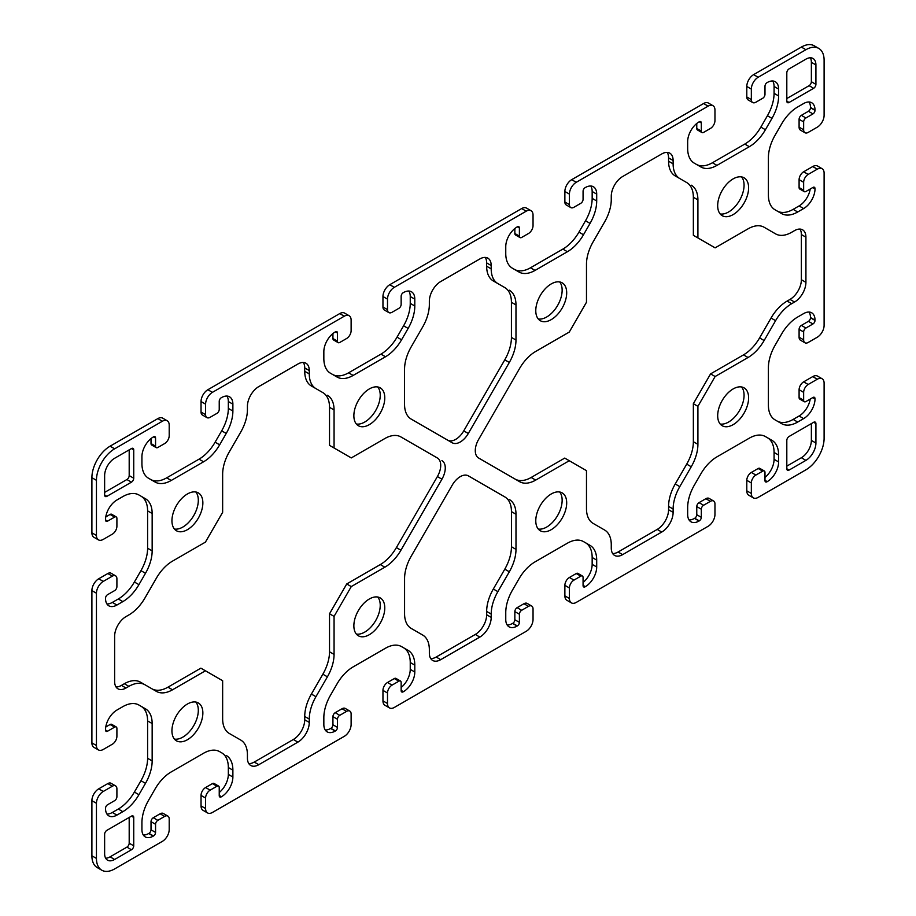 <?xml version="1.0" encoding="UTF-8"?>
<svg xmlns="http://www.w3.org/2000/svg" width="916" height="916" viewBox="0 0 916 916"><rect width="100%" height="100%" fill="white"/><g stroke="black" fill="none" stroke-linecap="round" stroke-linejoin="round"><path stroke-width="1.37" d="M748.612 397.876A21.87 12.629 -60 0 1 739.063 419.883A21.87 12.629 -60 0 1 722.209 425.734A21.87 12.629 -60 0 1 722.209 400.487A21.87 12.629 -60 0 1 744.078 387.857A21.87 12.629 -60 0 1 748.612 397.876M720.182 424.016A21.87 12.629 120 0 0 735.983 415.601A21.87 12.629 120 0 0 744.067 395.243A21.87 12.629 120 0 0 741.571 386.964M748.612 187.814A21.87 12.629 -60 0 1 739.063 209.821A21.87 12.629 -60 0 1 722.209 215.684A21.87 12.629 -60 0 1 722.209 190.425A21.87 12.629 -60 0 1 744.078 177.807A21.87 12.629 -60 0 1 748.612 187.814M720.182 213.955A21.87 12.629 120 0 0 735.983 205.55A21.87 12.629 120 0 0 744.067 185.192A21.87 12.629 120 0 0 741.571 176.903M566.695 502.895A21.87 12.629 -60 0 1 557.146 524.902A21.87 12.629 -60 0 1 540.303 530.765A21.87 12.629 -60 0 1 540.303 505.517A21.87 12.629 -60 0 1 562.161 492.888A21.87 12.629 -60 0 1 566.695 502.895M538.264 529.036A21.87 12.629 120 0 0 554.065 520.631A21.87 12.629 120 0 0 562.149 500.273A21.87 12.629 120 0 0 559.653 491.995M566.695 292.845A21.87 12.629 -60 0 1 557.146 314.852A21.87 12.629 -60 0 1 540.303 320.703A21.87 12.629 -60 0 1 540.303 295.456A21.87 12.629 -60 0 1 562.161 282.826A21.87 12.629 -60 0 1 566.695 292.845M538.264 318.986A21.87 12.629 120 0 0 554.065 310.57A21.87 12.629 120 0 0 562.149 290.212A21.87 12.629 120 0 0 559.653 281.933M384.777 607.926A21.87 12.629 -60 0 1 375.228 629.933A21.87 12.629 -60 0 1 358.385 635.796A21.87 12.629 -60 0 1 358.385 610.548A21.87 12.629 -60 0 1 380.255 597.919A21.87 12.629 -60 0 1 384.777 607.926M356.347 634.067A21.87 12.629 120 0 0 372.148 625.662A21.87 12.629 120 0 0 380.232 605.304A21.87 12.629 120 0 0 377.736 597.014M384.777 397.865A21.87 12.629 -60 0 1 375.228 419.871A21.87 12.629 -60 0 1 358.385 425.734A21.87 12.629 -60 0 1 358.385 400.487A21.87 12.629 -60 0 1 380.255 387.857A21.87 12.629 -60 0 1 384.777 397.865M356.347 424.005A21.87 12.629 120 0 0 372.148 415.601A21.87 12.629 120 0 0 380.232 395.243A21.87 12.629 120 0 0 377.736 386.964M202.86 712.957A21.87 12.629 -60 0 1 193.322 734.964A21.87 12.629 -60 0 1 176.467 740.826A21.87 12.629 -60 0 1 176.467 715.568A21.87 12.629 -60 0 1 198.337 702.95A21.87 12.629 -60 0 1 202.86 712.957M174.429 739.097A21.87 12.629 120 0 0 190.23 730.693A21.87 12.629 120 0 0 198.314 710.335A21.87 12.629 120 0 0 195.818 702.045M202.86 502.895A21.87 12.629 -60 0 1 193.322 524.902A21.87 12.629 -60 0 1 176.467 530.765A21.87 12.629 -60 0 1 176.467 505.517A21.87 12.629 -60 0 1 198.337 492.888A21.87 12.629 -60 0 1 202.86 502.895M174.429 529.036A21.87 12.629 120 0 0 190.23 520.631A21.87 12.629 120 0 0 198.314 500.273A21.87 12.629 120 0 0 195.818 491.984M786.81 72.811A3.217 1.855 -60 0 1 789.088 68.872L805.92 59.151A14.152 8.164 -60 0 1 812.984 58.452A14.152 8.164 -60 0 1 815.916 64.933L815.916 84.364A3.217 1.855 -60 0 1 813.648 88.302L789.088 102.478A3.217 1.855 -60 0 1 787.474 102.638A3.217 1.855 -60 0 1 786.81 101.161L786.81 72.811M786.81 98.539L809.103 85.669A3.217 1.855 120 0 0 811.37 81.73L811.37 62.299A14.152 8.164 120 0 0 810.339 57.788M133.736 845.823A3.217 1.855 -60 0 1 131.457 849.762L114.637 859.471A14.152 8.164 -60 0 1 107.561 860.17A14.152 8.164 -60 0 1 104.63 853.701L104.63 834.27A3.217 1.855 -60 0 1 106.897 830.331L131.457 816.145A3.217 1.855 -60 0 1 133.072 815.984A3.217 1.855 -60 0 1 133.736 817.461L133.736 845.823L129.19 843.189L129.19 817.461M105.661 858.212A14.152 8.164 120 0 0 110.08 856.849L126.912 847.128A3.217 1.855 120 0 0 129.19 843.189M106.897 496.335A3.217 1.855 -60 0 1 105.294 496.495A3.217 1.855 -60 0 1 104.63 495.018L104.63 475.587A14.152 8.164 -60 0 1 114.637 458.263L131.457 448.542A3.217 1.855 -60 0 1 133.072 448.382A3.217 1.855 -60 0 1 133.736 449.859L133.736 478.221A3.217 1.855 -60 0 1 131.457 482.16L106.897 496.335L104.63 495.018M104.63 492.396L126.912 479.526A3.217 1.855 120 0 0 129.19 475.587L129.19 449.859M813.648 422.287A3.217 1.855 -60 0 1 815.251 422.139A3.217 1.855 -60 0 1 815.916 423.604L815.916 443.035A14.152 8.164 -60 0 1 805.92 460.37L789.088 470.08A3.217 1.855 -60 0 1 787.474 470.24A3.217 1.855 -60 0 1 786.81 468.763L786.81 440.413A3.217 1.855 -60 0 1 789.088 436.474L813.648 422.287L815.916 423.604M786.81 466.141L801.363 457.737A14.152 8.164 120 0 0 811.37 440.413L811.37 423.604M441.936 460.622A16.076 9.286 -60 0 1 441.936 479.194L400.922 550.23A32.163 18.572 -60 0 1 384.846 567.199L351.275 586.583L334.065 616.388L334.065 654.413A32.163 18.572 -60 0 1 327.401 676.832L315.94 696.687A32.163 18.572 120 0 0 309.276 719.094L309.276 722.426A16.076 9.286 -60 0 1 297.906 742.12L258.793 764.7A16.076 9.286 -60 0 1 250.755 765.49A16.076 9.286 -60 0 1 247.423 758.127L247.423 754.807A32.163 18.572 120 0 0 240.771 740.082L229.298 733.464A32.163 18.572 -60 0 1 222.645 718.739L222.645 680.725L205.424 670.787L172.506 689.794A32.163 18.572 -60 0 1 156.418 691.385L144.957 684.767A32.163 18.572 120 0 0 128.881 686.359L125.996 688.019A16.076 9.286 -60 0 1 117.958 688.821A16.076 9.286 -60 0 1 114.626 681.458L114.626 636.299A16.076 9.286 -60 0 1 125.996 616.605L128.881 614.945A32.163 18.572 120 0 0 144.957 597.965L156.418 578.111A32.163 18.572 -60 0 1 172.506 561.13L205.424 542.123L222.645 512.319L222.645 474.293A32.163 18.572 -60 0 1 229.298 451.874L240.771 432.02A32.163 18.572 120 0 0 247.423 409.612L247.423 406.28A16.076 9.286 -60 0 1 258.793 386.586L297.906 364.007A16.076 9.286 -60 0 1 305.944 363.217A16.076 9.286 -60 0 1 309.276 370.568L309.276 373.9A32.163 18.572 120 0 0 315.94 388.624L322.856 392.609A32.163 18.572 120 0 1 329.52 407.334L329.52 445.359L351.275 457.92L384.846 438.535A32.163 18.572 -60 0 1 400.922 436.943L437.39 458A16.076 9.286 120 0 1 437.39 476.56L396.376 547.596A32.163 18.572 120 0 1 380.3 564.577L346.729 583.961L329.52 613.766L329.52 651.791A32.163 18.572 120 0 1 322.856 674.199L311.394 694.065A32.163 18.572 -60 0 0 304.73 716.472L304.73 719.793A16.076 9.286 120 0 1 293.36 739.487L254.247 762.066A16.076 9.286 120 0 1 248.809 763.612M334.065 616.388L329.52 613.766M351.275 586.583L346.729 583.961M327.401 395.243A32.163 18.572 -60 0 1 334.065 409.956L334.065 447.981M311.394 385.991L315.94 388.624L311.394 385.991A32.163 18.572 -60 0 1 304.73 371.278L304.73 367.946A16.076 9.286 120 0 0 303.345 362.473M116.011 686.943A16.076 9.286 120 0 0 121.45 685.397L124.324 683.737A32.163 18.572 -60 0 1 140.411 682.145L144.957 684.767L140.411 682.145M151.907 688.786A32.163 18.572 120 0 0 167.949 687.172L200.879 668.153L205.424 670.787M697.912 444.352A32.163 18.572 -60 0 1 691.248 466.759L679.787 486.625A32.163 18.572 120 0 0 673.123 509.033L673.123 512.353A16.076 9.286 -60 0 1 661.753 532.047L622.64 554.638A16.076 9.286 -60 0 1 614.602 555.428A16.076 9.286 -60 0 1 611.27 548.066L611.27 544.745A32.163 18.572 120 0 0 604.606 530.02L593.144 523.402A32.163 18.572 -60 0 1 586.48 508.678L586.48 470.652L569.271 460.725L535.7 480.099A32.163 18.572 -60 0 1 519.624 481.702L478.61 458.011A16.076 9.286 -60 0 1 478.61 439.451L519.624 368.415A32.163 18.572 -60 0 1 535.7 351.446L569.271 332.061L586.48 302.246L586.48 264.232A32.163 18.572 -60 0 1 593.144 241.813L604.606 221.958A32.163 18.572 120 0 0 611.27 199.539L611.27 196.219A16.076 9.286 -60 0 1 622.64 176.525L661.753 153.945A16.076 9.286 -60 0 1 669.791 153.144A16.076 9.286 -60 0 1 673.123 160.506L673.123 163.838A32.163 18.572 120 0 0 679.787 178.551L686.702 182.547A32.163 18.572 120 0 1 693.355 197.272L693.355 235.298L715.121 247.858L748.051 228.84A32.163 18.572 -60 0 1 764.127 227.248L775.589 233.878A32.163 18.572 120 0 0 791.676 232.275L794.55 230.614A16.076 9.286 -60 0 1 802.588 229.824A16.076 9.286 -60 0 1 805.92 237.187L805.92 282.346A16.076 9.286 -60 0 1 794.55 302.04L791.676 303.7A32.163 18.572 120 0 0 775.589 320.669L764.127 340.534A32.163 18.572 -60 0 1 748.051 357.503L715.121 376.522L697.912 406.326L697.912 444.352L693.355 441.73L693.355 403.704L710.576 373.888L743.494 354.881A32.163 18.572 120 0 0 759.582 337.912L771.043 318.047A32.163 18.572 -60 0 1 787.119 301.078L790.004 299.418A16.076 9.286 120 0 0 801.374 279.724L801.374 234.553A16.076 9.286 120 0 0 799.989 229.08M612.655 553.55A16.076 9.286 120 0 0 618.094 552.005L657.207 529.425A16.076 9.286 120 0 0 668.577 509.731L668.577 506.411A32.163 18.572 -60 0 1 675.229 483.991L686.702 464.137A32.163 18.572 120 0 0 693.355 441.73M697.912 406.326L693.355 403.704M715.121 376.522L710.576 373.888M771.077 231.267A32.163 18.572 -60 0 1 771.043 231.244L775.589 233.878L771.043 231.244M691.248 185.169A32.163 18.572 -60 0 1 697.912 199.894L697.912 237.92M675.229 175.929L679.787 178.551L675.229 175.929A32.163 18.572 -60 0 1 668.577 161.205L668.577 157.884A16.076 9.286 120 0 0 667.192 152.399M515.113 479.091A32.163 18.572 120 0 0 531.154 477.476L564.725 458.092L569.271 460.725M509.319 290.2A32.163 18.572 -60 0 1 515.983 304.913L515.983 340.054A32.163 18.572 -60 0 1 509.319 362.461L468.305 433.497A16.076 9.286 -60 0 1 452.229 442.783L411.215 419.104A32.163 18.572 -60 0 1 404.551 404.38L404.551 369.251A32.163 18.572 -60 0 1 411.215 346.832L422.677 326.978A32.163 18.572 120 0 0 429.341 304.559L429.341 301.238A16.076 9.286 -60 0 1 440.71 281.544L479.824 258.965A16.076 9.286 -60 0 1 487.862 258.163A16.076 9.286 -60 0 1 491.194 265.526L491.194 268.857A32.163 18.572 120 0 0 497.857 283.571L504.773 287.567A32.163 18.572 120 0 1 511.426 302.291L511.426 337.431A32.163 18.572 120 0 1 504.773 359.839L463.759 430.875A16.076 9.286 120 0 1 447.706 440.172M493.3 280.949L497.857 283.571L493.3 280.949A32.163 18.572 -60 0 1 486.648 266.224L486.648 262.903A16.076 9.286 120 0 0 485.262 257.419M509.33 499.518A32.163 18.572 -60 0 1 515.994 514.242L515.994 549.382A32.163 18.572 -60 0 1 509.33 571.79L497.869 591.644A32.163 18.572 120 0 0 491.205 614.063L491.205 617.384A16.076 9.286 -60 0 1 479.835 637.078L440.722 659.657A16.076 9.286 -60 0 1 432.684 660.459A16.076 9.286 -60 0 1 429.352 653.097L429.352 649.776A32.163 18.572 120 0 0 422.7 635.051L411.227 628.433A32.163 18.572 -60 0 1 404.574 613.709L404.574 578.568A32.163 18.572 -60 0 1 411.227 556.161L452.241 485.125A16.076 9.286 -60 0 1 468.316 475.839L504.785 496.896A32.163 18.572 120 0 1 511.449 511.62L511.449 546.749A32.163 18.572 120 0 1 504.785 569.168L493.323 589.022A32.163 18.572 -60 0 0 486.659 611.441L486.659 614.762A16.076 9.286 120 0 1 475.29 634.456L436.176 657.035A16.076 9.286 120 0 1 430.738 658.581M98.436 539.868L93.89 537.245A9.652 5.565 -60 0 1 91.898 532.826L96.443 535.459A9.652 5.565 120 0 0 98.436 539.868A9.652 5.565 120 0 0 103.268 539.398L112.359 534.143A6.435 3.71 120 0 0 116.904 526.265L116.904 518.387A3.217 1.855 120 0 0 116.24 516.922A3.217 1.855 120 0 0 114.637 517.082L107.584 521.147A2.897 1.672 -60 0 1 106.142 521.284A2.897 1.672 -60 0 1 105.535 519.967L105.535 519.704A16.076 9.286 -60 0 1 116.904 500.01L122.858 496.575A32.163 18.572 -60 0 1 138.934 494.984L145.495 498.773A32.163 18.572 -60 0 1 152.159 513.487L152.159 550.86A32.163 18.572 -60 0 1 145.495 573.267L138.934 584.637A32.163 18.572 -60 0 1 122.858 601.606L116.904 605.041A16.076 9.286 -60 0 1 108.867 605.831A16.076 9.286 -60 0 1 105.535 598.469L105.535 598.217A2.897 1.672 -60 0 1 107.584 594.667L114.637 590.602A3.217 1.855 120 0 0 116.904 586.664L116.904 578.786A6.435 3.71 120 0 0 115.576 575.832A6.435 3.71 120 0 0 112.359 576.153L103.268 581.408A9.652 5.565 120 0 0 96.443 593.225L91.898 590.602L91.898 742.887L96.443 745.521A9.652 5.565 120 0 0 98.436 749.929A9.652 5.565 120 0 0 103.268 749.46L112.359 744.204A6.435 3.71 120 0 0 116.904 736.327L116.904 728.449A3.217 1.855 120 0 0 116.24 726.972A3.217 1.855 120 0 0 114.637 727.132L107.584 731.208A2.897 1.672 -60 0 1 106.142 731.346A2.897 1.672 -60 0 1 105.535 730.029L105.535 729.766A16.076 9.286 -60 0 1 116.904 710.072L122.858 706.637A32.163 18.572 -60 0 1 138.934 705.045L145.495 708.835A32.163 18.572 -60 0 1 152.159 723.548L152.159 760.921A32.163 18.572 -60 0 1 145.495 783.329L138.934 794.687A32.163 18.572 -60 0 1 122.858 811.668L116.904 815.103A16.076 9.286 -60 0 1 108.867 815.893A16.076 9.286 -60 0 1 105.535 808.53L105.535 808.267A2.897 1.672 -60 0 1 107.584 804.729L114.637 800.653A3.217 1.855 120 0 0 116.904 796.714L116.904 788.836A6.435 3.71 120 0 0 115.576 785.894A6.435 3.71 120 0 0 112.359 786.214L103.268 791.47A9.652 5.565 120 0 0 96.443 803.286L96.443 858.418A25.728 14.851 -60 0 0 101.768 870.2A25.728 14.851 -60 0 0 114.637 868.929L162.384 841.357A9.652 5.565 120 0 0 169.208 829.541L169.208 819.041A6.435 3.71 120 0 0 167.88 816.087A6.435 3.71 120 0 0 164.662 816.408L157.838 820.347A3.217 1.855 120 0 0 155.56 824.285L155.56 832.426A2.897 1.672 -60 0 1 153.522 835.976L153.293 836.102A16.076 9.286 -60 0 1 145.255 836.903A16.076 9.286 -60 0 1 141.923 829.541L141.923 822.671A32.163 18.572 -60 0 1 148.587 800.263L155.136 788.894A32.163 18.572 -60 0 1 171.223 771.925L203.581 753.238A32.163 18.572 -60 0 1 219.657 751.647L221.672 752.815A32.163 18.572 120 0 1 228.336 767.528L228.336 774.398A16.076 9.286 120 0 1 219.233 792.512M207.589 812.95L203.043 810.328A9.652 5.565 -60 0 1 201.039 805.908L201.039 795.409A6.435 3.71 -60 0 1 205.596 787.531L212.409 783.592A3.217 1.855 -60 0 1 214.023 783.432L218.569 786.054A3.217 1.855 120 0 0 216.966 786.214L210.142 790.153A6.435 3.71 120 0 0 205.596 798.031L205.596 808.53A9.652 5.565 120 0 0 207.589 812.95A9.652 5.565 120 0 0 212.409 812.469L344.301 736.327A9.652 5.565 120 0 0 351.126 724.51L351.126 714.011A6.435 3.71 120 0 0 349.798 711.068A6.435 3.71 120 0 0 346.58 711.388L339.756 715.327A3.217 1.855 120 0 0 337.477 719.255L337.477 727.396A2.897 1.672 -60 0 1 335.439 730.945L335.21 731.071A16.076 9.286 -60 0 1 327.172 731.873A16.076 9.286 -60 0 1 323.84 724.51L323.84 717.64A32.163 18.572 -60 0 1 330.493 695.233L337.054 683.874A32.163 18.572 -60 0 1 353.141 666.894L385.499 648.219A32.163 18.572 -60 0 1 401.574 646.627L408.135 650.406A32.163 18.572 -60 0 1 414.799 665.13L414.799 672A16.076 9.286 -60 0 1 403.429 691.695L403.2 691.82A2.897 1.672 -60 0 1 401.746 691.969A2.897 1.672 -60 0 1 401.151 690.641L401.151 682.5A3.217 1.855 120 0 0 400.487 681.023A3.217 1.855 120 0 0 398.872 681.183L392.059 685.122A6.435 3.71 120 0 0 387.502 693L387.502 703.511A9.652 5.565 120 0 0 389.506 707.919A9.652 5.565 120 0 0 394.327 707.45L526.219 631.296A9.652 5.565 120 0 0 533.043 619.479L533.043 608.98A6.435 3.71 120 0 0 531.704 606.037A6.435 3.71 120 0 0 528.498 606.358L521.673 610.296A3.217 1.855 120 0 0 519.395 614.235L519.395 622.376A2.897 1.672 -60 0 1 517.345 625.914L517.128 626.052A16.076 9.286 -60 0 1 509.078 626.842A16.076 9.286 -60 0 1 505.758 619.479L505.758 612.621A32.163 18.572 -60 0 1 512.41 590.202L518.971 578.843A32.163 18.572 -60 0 1 535.047 561.874L567.416 543.188A32.163 18.572 -60 0 1 583.492 541.596L590.053 545.386A32.163 18.572 -60 0 1 596.705 560.1L596.705 566.97A16.076 9.286 -60 0 1 585.335 586.664L585.118 586.79A2.897 1.672 -60 0 1 583.664 586.938A2.897 1.672 -60 0 1 583.068 585.61L583.068 577.469A3.217 1.855 120 0 0 582.404 576.004A3.217 1.855 120 0 0 580.79 576.164L573.977 580.103A6.435 3.71 120 0 0 569.42 587.98L569.42 598.48A9.652 5.565 120 0 0 571.424 602.9A9.652 5.565 120 0 0 576.244 602.419L708.137 526.276A9.652 5.565 120 0 0 714.961 514.46L714.961 503.949A6.435 3.71 120 0 0 713.621 501.006A6.435 3.71 120 0 0 710.404 501.327L703.591 505.266A3.217 1.855 120 0 0 701.312 509.204L701.312 517.345A2.897 1.672 -60 0 1 699.263 520.883L699.034 521.021A16.076 9.286 -60 0 1 690.996 521.811A16.076 9.286 -60 0 1 687.664 514.46L687.664 507.59A32.163 18.572 -60 0 1 694.328 485.171L700.889 473.812A32.163 18.572 -60 0 1 716.965 456.844L749.322 438.157A32.163 18.572 -60 0 1 765.41 436.566L771.97 440.356A32.163 18.572 -60 0 1 778.623 455.069L778.623 461.939A16.076 9.286 -60 0 1 767.253 481.633L767.024 481.77A2.897 1.672 -60 0 1 765.581 481.908A2.897 1.672 -60 0 1 764.986 480.579L764.986 472.438A3.217 1.855 120 0 0 764.322 470.973A3.217 1.855 120 0 0 762.707 471.133L755.883 475.072A6.435 3.71 120 0 0 751.338 482.95L751.338 493.449A9.652 5.565 120 0 0 753.341 497.869A9.652 5.565 120 0 0 758.162 497.388L805.92 469.816A25.728 14.851 -60 0 0 824.102 438.306L824.102 383.174A9.652 5.565 120 0 0 822.11 378.755A9.652 5.565 120 0 0 817.29 379.235L808.187 384.48A6.435 3.71 120 0 0 803.641 392.357L803.641 400.235A3.217 1.855 120 0 0 804.305 401.712A3.217 1.855 120 0 0 805.92 401.551L812.961 397.475A2.897 1.672 -60 0 1 814.416 397.338A2.897 1.672 -60 0 1 815.011 398.666L815.011 398.929A16.076 9.286 -60 0 1 803.641 418.612L797.699 422.047A32.163 18.572 -60 0 1 781.611 423.639L775.05 419.86A32.163 18.572 -60 0 1 768.398 405.135L768.398 367.774A32.163 18.572 -60 0 1 775.05 345.355L781.611 333.996A32.163 18.572 -60 0 1 797.699 317.016L803.641 313.593A16.076 9.286 -60 0 1 811.679 312.791A16.076 9.286 -60 0 1 815.011 320.153L815.011 320.417A2.897 1.672 -60 0 1 812.961 323.955L805.92 328.031A3.217 1.855 120 0 0 803.641 331.97L803.641 339.847A6.435 3.71 120 0 0 804.969 342.79A6.435 3.71 120 0 0 808.187 342.47L817.29 337.214A9.652 5.565 120 0 0 824.102 325.398L824.102 173.113A9.652 5.565 120 0 0 822.11 168.693A9.652 5.565 120 0 0 817.29 169.174L808.187 174.418A6.435 3.71 120 0 0 803.641 182.295L803.641 190.173A3.217 1.855 120 0 0 804.305 191.65A3.217 1.855 120 0 0 805.92 191.49L812.961 187.425A2.897 1.672 -60 0 1 814.416 187.276A2.897 1.672 -60 0 1 815.011 188.604L815.011 188.868A16.076 9.286 -60 0 1 803.641 208.562L797.699 211.985A32.163 18.572 -60 0 1 781.611 213.588L775.05 209.798A32.163 18.572 -60 0 1 768.398 195.074L768.398 157.712A32.163 18.572 -60 0 1 775.05 135.293L781.611 123.935A32.163 18.572 -60 0 1 797.699 106.966L803.641 103.531A16.076 9.286 -60 0 1 811.679 102.729A16.076 9.286 -60 0 1 815.011 110.092L815.011 110.355A2.897 1.672 -60 0 1 812.961 113.905L805.92 117.969A3.217 1.855 120 0 0 803.641 121.908L803.641 129.786A6.435 3.71 120 0 0 804.969 132.728A6.435 3.71 120 0 0 808.187 132.408L817.29 127.164A9.652 5.565 120 0 0 824.102 115.347L824.102 60.204A25.728 14.851 -60 0 0 818.778 48.422L814.232 45.8A25.728 14.851 120 0 0 801.363 47.071L753.616 74.643L758.162 77.265L805.92 49.704A25.728 14.851 -60 0 1 818.778 48.422M226.218 755.437A32.163 18.572 -60 0 1 232.882 770.161L232.882 777.031A16.076 9.286 -60 0 1 221.512 796.714L221.283 796.851A2.897 1.672 -60 0 1 219.84 796.989A2.897 1.672 -60 0 1 219.233 795.672L219.233 787.531A3.217 1.855 120 0 0 218.569 786.054M143.308 835.014A16.076 9.286 120 0 0 148.747 833.48L148.976 833.342A2.897 1.672 120 0 0 151.014 829.804L151.014 821.663A3.217 1.855 -60 0 1 153.293 817.725L160.117 813.786A6.435 3.71 -60 0 1 163.323 813.465L167.88 816.087M758.162 77.265A9.652 5.565 120 0 0 751.338 89.081L751.338 99.592A6.435 3.71 120 0 0 752.677 102.535A6.435 3.71 120 0 0 755.883 102.214L762.707 98.275A3.217 1.855 120 0 0 764.986 94.337L764.986 86.196A2.897 1.672 -60 0 1 767.024 82.658L767.253 82.52A16.076 9.286 -60 0 1 775.291 81.73A16.076 9.286 -60 0 1 778.623 89.081L778.623 95.951A32.163 18.572 -60 0 1 771.97 118.37L765.41 129.728A32.163 18.572 -60 0 1 749.322 146.697L716.965 165.384A32.163 18.572 -60 0 1 700.889 166.975L694.328 163.185A32.163 18.572 -60 0 1 687.664 148.472L687.664 141.602A16.076 9.286 -60 0 1 699.034 121.908L699.263 121.771A2.897 1.672 -60 0 1 700.717 121.633A2.897 1.672 -60 0 1 701.312 122.962L701.312 131.102A3.217 1.855 120 0 0 701.977 132.568A3.217 1.855 120 0 0 703.591 132.408L710.404 128.469A6.435 3.71 120 0 0 714.961 120.591L714.961 110.092A9.652 5.565 120 0 0 712.957 105.672A9.652 5.565 120 0 0 708.137 106.153L703.591 103.531A9.652 5.565 -60 0 1 708.412 103.05L712.957 105.672M576.244 182.295A9.652 5.565 120 0 0 569.42 194.112L569.42 204.611A6.435 3.71 120 0 0 570.76 207.566L566.202 204.932A6.435 3.71 -60 0 1 564.874 201.989L564.874 191.49A9.652 5.565 -60 0 1 571.698 179.673L576.244 182.295L708.137 106.153M570.76 207.566A6.435 3.71 120 0 0 573.977 207.245L580.79 203.306A3.217 1.855 120 0 0 583.068 199.367L583.068 191.226A2.897 1.672 -60 0 1 585.118 187.677L585.335 187.551A16.076 9.286 -60 0 1 593.385 186.749A16.076 9.286 -60 0 1 596.705 194.112L596.705 200.982A32.163 18.572 -60 0 1 590.053 223.389L583.492 234.759A32.163 18.572 -60 0 1 567.416 251.728L535.047 270.415A32.163 18.572 -60 0 1 518.971 272.006L512.41 268.216A32.163 18.572 -60 0 1 505.758 253.492L505.758 246.633A16.076 9.286 -60 0 1 517.128 226.939L517.345 226.802A2.897 1.672 -60 0 1 518.8 226.664A2.897 1.672 -60 0 1 519.395 227.981L519.395 236.122A3.217 1.855 120 0 0 520.059 237.599A3.217 1.855 120 0 0 521.673 237.439L528.498 233.5A6.435 3.71 120 0 0 533.043 225.622L533.043 215.123A9.652 5.565 120 0 0 531.04 210.703A9.652 5.565 120 0 0 526.219 211.184L521.673 208.55A9.652 5.565 -60 0 1 526.494 208.081L531.04 210.703M394.327 287.326A9.652 5.565 120 0 0 387.502 299.143L387.502 309.642A6.435 3.71 120 0 0 388.842 312.585L384.296 309.963A6.435 3.71 -60 0 1 382.957 307.02L382.957 296.521A9.652 5.565 -60 0 1 389.781 284.704L394.327 287.326L526.219 211.184M388.842 312.585A6.435 3.71 120 0 0 392.059 312.276L398.872 308.337A3.217 1.855 120 0 0 401.151 304.398L401.151 296.257A2.897 1.672 -60 0 1 403.2 292.708L403.429 292.582A16.076 9.286 -60 0 1 411.467 291.78A16.076 9.286 -60 0 1 414.799 299.143L414.799 306.013A32.163 18.572 -60 0 1 408.135 328.42L401.574 339.779A32.163 18.572 -60 0 1 385.499 356.759L353.141 375.434A32.163 18.572 -60 0 1 337.054 377.037L330.493 373.247A32.163 18.572 -60 0 1 323.84 358.522L323.84 351.652A16.076 9.286 -60 0 1 335.21 331.958L335.439 331.832A2.897 1.672 -60 0 1 336.882 331.684A2.897 1.672 -60 0 1 337.477 333.012L337.477 341.153A3.217 1.855 120 0 0 338.141 342.63A3.217 1.855 120 0 0 339.756 342.47L346.58 338.531A6.435 3.71 120 0 0 351.126 330.653L351.126 320.142A9.652 5.565 120 0 0 349.122 315.734A9.652 5.565 120 0 0 344.301 316.203L339.756 313.581A9.652 5.565 -60 0 1 344.576 313.1L349.122 315.734M212.409 392.357A9.652 5.565 120 0 0 205.596 404.174L205.596 414.673A6.435 3.71 120 0 0 206.924 417.616L202.379 414.994A6.435 3.71 -60 0 1 201.039 412.051L201.039 401.54A9.652 5.565 -60 0 1 207.863 389.724L212.409 392.357L344.301 316.203M206.924 417.616A6.435 3.71 120 0 0 210.142 417.295L216.966 413.356A3.217 1.855 120 0 0 219.233 409.418L219.233 401.277A2.897 1.672 -60 0 1 221.283 397.739L221.512 397.601A16.076 9.286 -60 0 1 229.55 396.811A16.076 9.286 -60 0 1 232.882 404.174L232.882 411.032A32.163 18.572 -60 0 1 226.218 433.451L219.657 444.81A32.163 18.572 -60 0 1 203.581 461.79L171.223 480.465A32.163 18.572 -60 0 1 155.136 482.056L148.587 478.278A32.163 18.572 -60 0 1 141.923 463.553L141.923 456.683A16.076 9.286 -60 0 1 153.293 436.989L153.522 436.863A2.897 1.672 -60 0 1 154.964 436.714A2.897 1.672 -60 0 1 155.56 438.043L155.56 446.184A3.217 1.855 120 0 0 156.235 447.649A3.217 1.855 120 0 0 157.838 447.489L164.662 443.562A6.435 3.71 120 0 0 169.208 435.684L169.208 425.173A9.652 5.565 120 0 0 167.216 420.765A9.652 5.565 120 0 0 162.384 421.234L157.838 418.612A9.652 5.565 -60 0 1 162.659 418.131L167.216 420.765M96.443 535.459L96.443 480.316A25.728 14.851 -60 0 1 114.637 448.806L162.384 421.234M96.443 745.521L96.443 593.225M389.506 707.919L384.96 705.297A9.652 5.565 -60 0 1 382.957 700.877L382.957 690.378A6.435 3.71 -60 0 1 387.502 682.5L394.327 678.561A3.217 1.855 -60 0 1 395.941 678.401L400.487 681.023M401.151 687.492A16.076 9.286 120 0 0 410.242 669.367L410.242 662.508A32.163 18.572 120 0 0 403.59 647.784L408.135 650.406M325.226 729.995A16.076 9.286 120 0 0 330.665 728.449L330.882 728.323A2.897 1.672 120 0 0 332.932 724.774L332.932 716.633A3.217 1.855 -60 0 1 335.21 712.694L342.023 708.755A6.435 3.71 -60 0 1 345.24 708.434L349.798 711.068M571.424 602.9L566.878 600.266A9.652 5.565 -60 0 1 564.874 595.858L564.874 585.347A6.435 3.71 -60 0 1 569.42 577.469L576.244 573.53A3.217 1.855 -60 0 1 577.859 573.37L582.404 576.004M583.068 582.462A16.076 9.286 120 0 0 592.16 564.348L592.16 557.478A32.163 18.572 120 0 0 585.507 542.753L590.053 545.386M507.132 624.964A16.076 9.286 120 0 0 512.571 623.418L512.8 623.292A2.897 1.672 120 0 0 514.849 619.743L514.849 611.602A3.217 1.855 -60 0 1 517.128 607.663L523.941 603.724A6.435 3.71 -60 0 1 527.158 603.415L531.704 606.037M753.341 497.869L748.784 495.235A9.652 5.565 -60 0 1 746.792 490.827L746.792 480.316A6.435 3.71 -60 0 1 751.338 472.438L758.162 468.511A3.217 1.855 -60 0 1 759.765 468.351L764.322 470.973M764.986 477.431A16.076 9.286 120 0 0 774.077 459.317L774.077 452.447A32.163 18.572 120 0 0 767.413 437.722L771.97 440.356M689.05 519.933A16.076 9.286 120 0 0 694.488 518.399L694.717 518.261A2.897 1.672 120 0 0 696.767 514.723L696.767 506.582A3.217 1.855 -60 0 1 699.034 502.644L705.858 498.705A6.435 3.71 -60 0 1 709.076 498.384L713.621 501.006M156.235 447.649L151.678 445.027A3.217 1.855 -60 0 1 151.014 443.562L151.014 438.569M150.625 479.457A32.163 18.572 120 0 0 166.678 477.843L199.035 459.156A32.163 18.572 120 0 0 215.111 442.188L221.672 430.829A32.163 18.572 120 0 0 228.336 408.41L228.336 401.54A16.076 9.286 120 0 0 226.95 396.067M157.838 418.612L110.08 446.184A25.728 14.851 120 0 0 91.898 477.694L91.898 532.826M338.141 342.63L333.596 339.996A3.217 1.855 -60 0 1 332.932 338.531L332.932 333.538M332.542 374.426A32.163 18.572 120 0 0 348.584 372.812L380.953 354.126A32.163 18.572 120 0 0 397.029 337.157L403.59 325.798A32.163 18.572 120 0 0 410.242 303.379L410.242 296.521A16.076 9.286 120 0 0 408.868 291.036M339.756 313.581L207.863 389.724M520.059 237.599L515.513 234.977A3.217 1.855 -60 0 1 514.849 233.5L514.849 228.508M514.46 269.396A32.163 18.572 120 0 0 530.501 267.781L562.859 249.106A32.163 18.572 120 0 0 578.946 232.126L585.507 220.767A32.163 18.572 120 0 0 592.16 198.36L592.16 191.49A16.076 9.286 120 0 0 590.774 186.005M521.673 208.55L389.781 284.704M752.677 102.535L748.12 99.913A6.435 3.71 -60 0 1 746.792 96.959L746.792 86.459A9.652 5.565 -60 0 1 753.616 74.643M701.977 132.568L697.431 129.946A3.217 1.855 -60 0 1 696.767 128.469L696.767 123.488M696.378 164.365A32.163 18.572 120 0 0 712.419 162.762L744.777 144.075A32.163 18.572 120 0 0 760.864 127.106L767.413 115.737A32.163 18.572 120 0 0 774.077 93.329L774.077 86.459A16.076 9.286 120 0 0 772.692 80.986M703.591 103.531L571.698 179.673M804.305 401.712L799.76 399.078A3.217 1.855 -60 0 1 799.096 397.613L799.096 389.735A6.435 3.71 -60 0 1 803.641 381.858L812.732 376.602A9.652 5.565 -60 0 1 817.564 376.132L822.11 378.755M804.969 342.79L800.424 340.168A6.435 3.71 -60 0 1 799.096 337.214L799.096 329.336A3.217 1.855 -60 0 1 801.363 325.398L808.416 321.333A2.897 1.672 120 0 0 810.465 317.783L810.465 317.531A16.076 9.286 120 0 0 809.08 312.047M777.1 421.039A32.163 18.572 120 0 0 793.142 419.425L799.096 415.99A16.076 9.286 120 0 0 810.236 399.055M91.898 590.602A9.652 5.565 -60 0 1 98.71 578.786L107.813 573.53A6.435 3.71 -60 0 1 111.031 573.21L115.576 575.832M106.92 603.953A16.076 9.286 120 0 0 112.359 602.407L118.301 598.984A32.163 18.572 120 0 0 134.389 582.004L140.95 570.645A32.163 18.572 120 0 0 147.602 548.226L147.602 510.865A32.163 18.572 120 0 0 140.95 496.14L145.495 498.773M105.764 516.945L110.08 514.448A3.217 1.855 -60 0 1 111.695 514.288L116.24 516.922M804.305 191.65L799.76 189.028A3.217 1.855 -60 0 1 799.096 187.551L799.096 179.673A6.435 3.71 -60 0 1 803.641 171.796L812.732 166.54A9.652 5.565 -60 0 1 817.564 166.071L822.11 168.693M804.969 132.728L800.424 130.106A6.435 3.71 -60 0 1 799.096 127.164L799.096 119.286A3.217 1.855 -60 0 1 801.363 115.347L808.416 111.271A2.897 1.672 120 0 0 810.465 107.733L810.465 107.47A16.076 9.286 120 0 0 809.08 101.985M777.1 210.978A32.163 18.572 120 0 0 793.142 209.363L799.096 205.928A16.076 9.286 120 0 0 810.236 188.994M98.436 749.929L93.89 747.307A9.652 5.565 -60 0 1 91.898 742.887M96.443 803.286L91.898 800.653A9.652 5.565 -60 0 1 98.71 788.836L107.813 783.592A6.435 3.71 -60 0 1 111.031 783.272L115.576 785.894M106.92 814.015A16.076 9.286 120 0 0 112.359 812.469L118.301 809.034A32.163 18.572 120 0 0 134.389 792.065L140.95 780.707A32.163 18.572 120 0 0 147.602 758.288L147.602 720.926A32.163 18.572 120 0 0 140.95 706.202L145.495 708.835M105.764 727.006L110.08 724.51A3.217 1.855 -60 0 1 111.695 724.35L116.24 726.972M91.898 800.653L91.898 855.796A25.728 14.851 120 0 0 97.222 867.578L101.768 870.2M789.088 102.478L786.81 101.161M813.648 88.302L809.103 85.669M815.916 84.364L811.37 81.73M815.916 64.933L811.37 62.299M131.457 849.762L126.912 847.128M133.736 817.461L131.457 816.145M114.637 859.471L110.08 856.849M131.457 482.16L126.912 479.526M133.736 478.221L129.19 475.587M133.736 449.859L131.457 448.542M789.088 470.08L786.81 468.763M805.92 460.37L801.363 457.737M815.916 443.035L811.37 440.413M258.793 764.7L254.247 762.066M297.906 742.12L293.36 739.487M309.276 722.426L304.73 719.793M309.276 719.094L304.73 716.472M315.94 696.687L311.394 694.065M327.401 676.832L322.856 674.199M334.065 654.413L329.52 651.791M384.846 567.199L380.3 564.577M400.922 550.23L396.376 547.596M441.936 479.194L437.39 476.56M334.065 409.956L329.52 407.334M309.276 373.9L304.73 371.278M309.276 370.568L304.73 367.946M125.996 688.019L121.45 685.397M128.881 686.359L124.324 683.737M172.506 689.794L167.949 687.172M691.248 466.759L686.702 464.137M748.051 357.503L743.494 354.881M764.127 340.534L759.582 337.912M775.589 320.669L771.043 318.047M791.676 303.7L787.119 301.078M794.55 302.04L790.004 299.418M805.92 282.346L801.374 279.724M805.92 237.187L801.374 234.553M697.912 199.894L693.355 197.272M673.123 163.838L668.577 161.205M673.123 160.506L668.577 157.884M535.7 480.099L531.154 477.476M622.64 554.638L618.094 552.005M661.753 532.047L657.207 529.425M673.123 512.353L668.577 509.731M673.123 509.033L668.577 506.411M679.787 486.625L675.229 483.991M468.305 433.497L463.759 430.875M509.319 362.461L504.773 359.839M515.983 340.054L511.426 337.431M515.983 304.913L511.426 302.291M491.194 268.857L486.648 266.224M491.194 265.526L486.648 262.903M515.994 514.242L511.449 511.62M440.722 659.657L436.176 657.035M479.835 637.078L475.29 634.456M491.205 617.384L486.659 614.762M491.205 614.063L486.659 611.441M497.869 591.644L493.323 589.022M509.33 571.79L504.785 569.168M515.994 549.382L511.449 546.749M205.596 808.53L201.039 805.908M205.596 798.031L201.039 795.409M210.142 790.153L205.596 787.531M216.966 786.214L212.409 783.592M221.283 796.851L219.233 795.672M221.512 796.714L219.233 795.409M232.882 777.031L228.336 774.398M232.882 770.161L228.336 767.528M153.293 836.102L148.747 833.48M153.522 835.976L148.976 833.342M155.56 832.426L151.014 829.804M155.56 824.285L151.014 821.663M157.838 820.347L153.293 817.725M164.662 816.408L160.117 813.786M387.502 703.511L382.957 700.877M387.502 693L382.957 690.378M392.059 685.122L387.502 682.5M398.872 681.183L394.327 678.561M403.2 691.82L401.151 690.641M403.429 691.695L401.151 690.378M414.799 672L410.242 669.367M414.799 665.13L410.242 662.508M335.21 731.071L330.665 728.449M335.439 730.945L330.882 728.323M337.477 727.396L332.932 724.774M337.477 719.255L332.932 716.633M339.756 715.327L335.21 712.694M346.58 711.388L342.023 708.755M569.42 598.48L564.874 595.858M569.42 587.98L564.874 585.347M573.977 580.103L569.42 577.469M580.79 576.164L576.244 573.53M585.118 586.79L583.068 585.61M585.335 586.664L583.068 585.347M596.705 566.97L592.16 564.348M596.705 560.1L592.16 557.478M517.128 626.052L512.571 623.418M517.345 625.914L512.8 623.292M519.395 622.376L514.849 619.743M519.395 614.235L514.849 611.602M521.673 610.296L517.128 607.663M528.498 606.358L523.941 603.724M751.338 493.449L746.792 490.827M751.338 482.95L746.792 480.316M755.883 475.072L751.338 472.438M762.707 471.133L758.162 468.511M767.024 481.77L764.986 480.579M767.253 481.633L764.986 480.316M778.623 461.939L774.077 459.317M778.623 455.069L774.077 452.447M699.034 521.021L694.488 518.399M699.263 520.883L694.717 518.261M701.312 517.345L696.767 514.723M701.312 509.204L696.767 506.582M703.591 505.266L699.034 502.644M710.404 501.327L705.858 498.705M205.596 404.174L201.039 401.54M155.56 446.184L151.014 443.562M155.56 438.043L153.522 436.863M171.223 480.465L166.678 477.843M203.581 461.79L199.035 459.156M219.657 444.81L215.111 442.188M226.218 433.451L221.672 430.829M232.882 411.032L228.336 408.41M232.882 404.174L228.336 401.54M205.596 414.673L201.039 412.051M114.637 448.806L110.08 446.184M387.502 299.143L382.957 296.521M337.477 341.153L332.932 338.531M337.477 333.012L335.439 331.832M353.141 375.434L348.584 372.812M385.499 356.759L380.953 354.126M401.574 339.779L397.029 337.157M408.135 328.42L403.59 325.798M414.799 306.013L410.242 303.379M414.799 299.143L410.242 296.521M387.502 309.642L382.957 307.02M569.42 194.112L564.874 191.49M519.395 236.122L514.849 233.5M519.395 227.981L517.345 226.802M535.047 270.415L530.501 267.781M567.416 251.728L562.859 249.106M583.492 234.759L578.946 232.126M590.053 223.389L585.507 220.767M596.705 200.982L592.16 198.36M596.705 194.112L592.16 191.49M569.42 204.611L564.874 201.989M751.338 89.081L746.792 86.459M701.312 131.102L696.767 128.469M701.312 122.962L699.263 121.771M716.965 165.384L712.419 162.762M749.322 146.697L744.777 144.075M765.41 129.728L760.864 127.106M771.97 118.37L767.413 115.737M778.623 95.951L774.077 93.329M778.623 89.081L774.077 86.459M751.338 99.592L746.792 96.959M817.29 379.235L812.732 376.602M803.641 339.847L799.096 337.214M803.641 331.97L799.096 329.336M805.92 328.031L801.363 325.398M812.961 323.955L808.416 321.333M815.011 320.417L810.465 317.783M815.011 320.153L810.465 317.531M797.699 422.047L793.142 419.425M803.641 418.612L799.096 415.99M815.011 398.929L812.732 397.613M815.011 398.666L812.961 397.475M803.641 400.235L799.096 397.613M803.641 392.357L799.096 389.735M808.187 384.48L803.641 381.858M103.268 581.408L98.71 578.786M112.359 576.153L107.813 573.53M116.904 605.041L112.359 602.407M122.858 601.606L118.301 598.984M138.934 584.637L134.389 582.004M145.495 573.267L140.95 570.645M152.159 550.86L147.602 548.226M152.159 513.487L147.602 510.865M107.584 521.147L105.535 519.967M114.637 517.082L110.08 514.448M817.29 169.174L812.732 166.54M803.641 129.786L799.096 127.164M803.641 121.908L799.096 119.286M805.92 117.969L801.363 115.347M812.961 113.905L808.416 111.271M815.011 110.355L810.465 107.733M815.011 110.092L810.465 107.47M797.699 211.985L793.142 209.363M803.641 208.562L799.096 205.928M815.011 188.868L812.732 187.551M815.011 188.604L812.961 187.425M803.641 190.173L799.096 187.551M803.641 182.295L799.096 179.673M808.187 174.418L803.641 171.796M103.268 791.47L98.71 788.836M112.359 786.214L107.813 783.592M116.904 815.103L112.359 812.469M122.858 811.668L118.301 809.034M138.934 794.687L134.389 792.065M145.495 783.329L140.95 780.707M152.159 760.921L147.602 758.288M152.159 723.548L147.602 720.926M107.584 731.208L105.535 730.029M114.637 727.132L110.08 724.51M96.443 858.418L91.898 855.796M805.92 49.704L801.363 47.071M96.443 480.316L91.898 477.694"/></g></svg>
